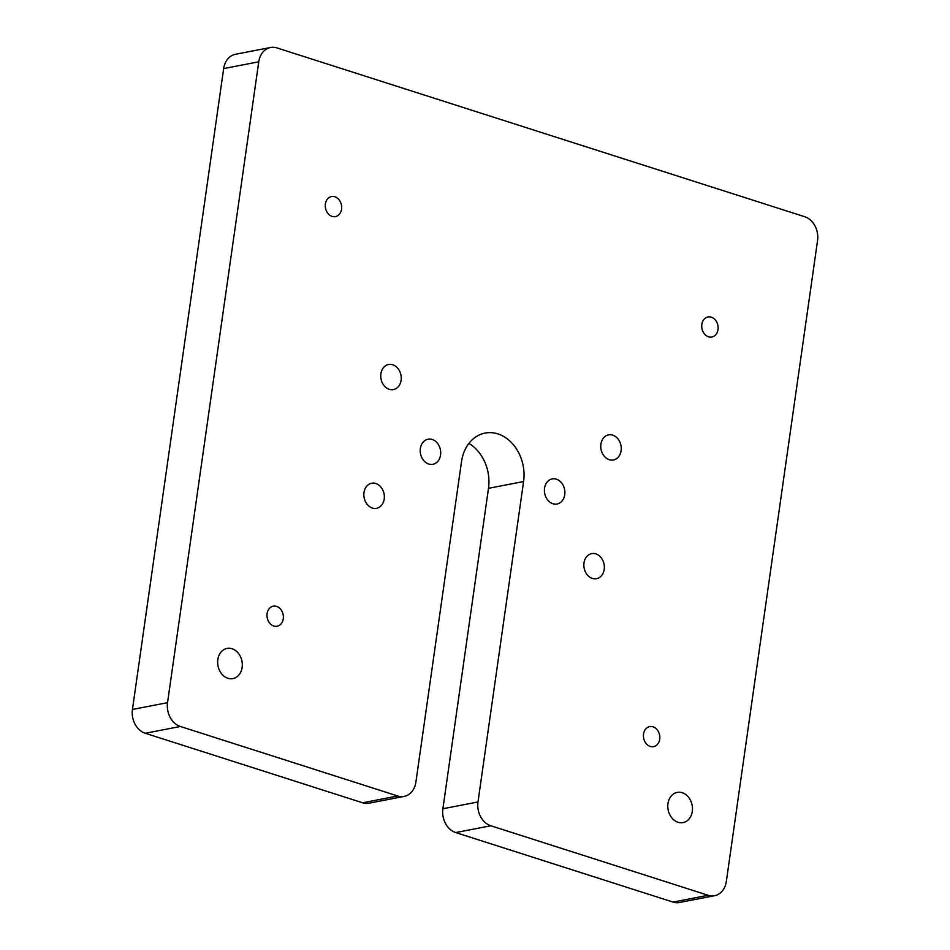 <?xml version="1.0" encoding="UTF-8"?>
<svg xmlns="http://www.w3.org/2000/svg" width="950" height="950" viewBox="0 0 950 950"><rect width="100%" height="100%" fill="white"/><g stroke="black" fill="none" stroke-linecap="round" stroke-linejoin="round"><path stroke-width="1.43" d="M523.592 481.531L477.992 801.966A19.617 15.592 79 0 0 490.829 825.776L708.142 895.292A19.617 15.592 79 0 0 714.554 895.707A19.617 15.592 79 0 0 726.346 881.41L817.558 240.54A19.617 15.592 79 0 0 804.721 216.731L276.961 47.916A19.617 15.592 79 0 0 270.548 47.5A19.617 15.592 79 0 0 258.756 61.797L167.544 702.668A19.617 15.592 79 0 0 180.381 726.477L397.694 795.981A19.617 15.592 79 0 0 404.106 796.409A19.617 15.592 79 0 0 415.898 782.099L461.51 461.676A39.247 31.172 -101 0 1 485.094 433.069A39.247 31.172 -101 0 1 523.592 481.531L488.49 488.324L442.89 808.759A19.617 15.592 79 0 0 455.727 832.568L673.039 902.084A19.617 15.592 79 0 0 679.452 902.5L714.554 895.707M420.351 448.507A12.777 10.153 -101 0 1 428.034 439.197A12.777 10.153 -101 0 1 440.42 449.813A12.777 10.153 -101 0 1 432.891 464.289A12.777 10.153 -101 0 1 420.351 448.507M544.54 488.229A12.777 10.153 -101 0 1 552.211 478.919A12.777 10.153 -101 0 1 564.609 489.535A12.777 10.153 -101 0 1 557.068 503.999A12.777 10.153 -101 0 1 544.54 488.229M401.102 380.285A12.777 10.153 -101 0 1 393.431 389.595A12.777 10.153 -101 0 1 381.033 378.979A12.777 10.153 -101 0 1 388.574 364.503A12.777 10.153 -101 0 1 401.102 380.285M384.204 499.011A12.777 10.153 -101 0 1 376.532 508.321A12.777 10.153 -101 0 1 364.135 497.717A12.777 10.153 -101 0 1 371.676 483.241A12.777 10.153 -101 0 1 384.204 499.011M604.212 569.383A12.777 10.153 -101 0 1 596.529 578.692A12.777 10.153 -101 0 1 584.143 568.088A12.777 10.153 -101 0 1 591.672 553.612A12.777 10.153 -101 0 1 604.212 569.383M621.11 450.656A12.777 10.153 -101 0 1 613.427 459.966A12.777 10.153 -101 0 1 601.041 449.35A12.777 10.153 -101 0 1 608.57 434.874A12.777 10.153 -101 0 1 621.11 450.656M341.561 209.166A10.224 8.123 -101 0 1 335.421 216.612A10.224 8.123 -101 0 1 325.506 208.121A10.224 8.123 -101 0 1 331.538 196.543A10.224 8.123 -101 0 1 341.561 209.166M283.266 618.794A10.224 8.123 -101 0 1 277.115 626.24A10.224 8.123 -101 0 1 267.211 617.749A10.224 8.123 -101 0 1 273.232 606.183A10.224 8.123 -101 0 1 283.266 618.794M718.01 329.579A10.224 8.123 -101 0 1 711.871 337.024A10.224 8.123 -101 0 1 701.955 328.534A10.224 8.123 -101 0 1 707.988 316.956A10.224 8.123 -101 0 1 718.01 329.579M659.716 739.207A10.224 8.123 -101 0 1 653.564 746.653A10.224 8.123 -101 0 1 643.661 738.162A10.224 8.123 -101 0 1 649.681 726.584A10.224 8.123 -101 0 1 659.716 739.207M242.143 667.399A15.378 12.219 -101 0 1 232.904 678.609A15.378 12.219 -101 0 1 217.989 665.831A15.378 12.219 -101 0 1 227.062 648.422A15.378 12.219 -101 0 1 242.143 667.399M692.301 811.395A15.378 12.219 -101 0 1 683.05 822.593A15.378 12.219 -101 0 1 668.135 809.816A15.378 12.219 -101 0 1 677.207 792.407A15.378 12.219 -101 0 1 692.301 811.395M488.49 488.324A39.247 31.172 79 0 0 468.884 443.436M270.548 47.5L235.446 54.292A19.617 15.592 79 0 0 223.654 68.59L132.442 709.46A19.617 15.592 79 0 0 145.279 733.269L362.591 802.786A19.617 15.592 79 0 0 369.004 803.201L404.106 796.409M477.992 801.966L442.89 808.759M455.727 832.568L490.829 825.776M397.694 795.981L362.591 802.786M180.381 726.477L145.279 733.269M167.544 702.668L132.442 709.46M258.756 61.797L223.654 68.59M708.142 895.292L673.039 902.084"/></g></svg>
